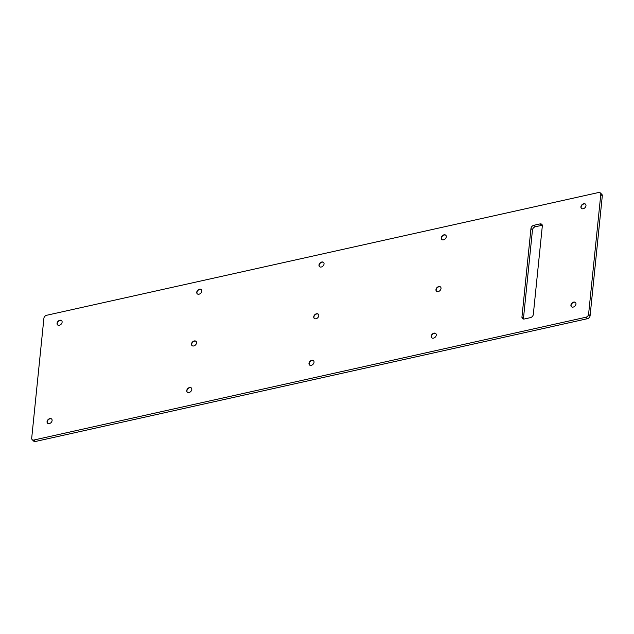 <?xml version="1.0" encoding="UTF-8"?>
<svg xmlns="http://www.w3.org/2000/svg" width="634" height="634" viewBox="0 0 634 634"><rect width="100%" height="100%" fill="white"/><g stroke="black" fill="none" stroke-linecap="round" stroke-linejoin="round"><path stroke-width="0.95" d="M35.401 441.486L33.895 440.02A2.829 2.037 134.3 0 1 32.168 439.631L33.673 441.098A2.829 2.037 -45.7 0 0 35.401 441.486L587.409 318.712A2.829 2.037 -45.7 0 0 590.096 315.756L602.3 195.851A2.829 2.037 -45.7 0 0 601.832 194.369L600.327 192.902A2.829 2.037 134.3 0 1 600.794 194.384L602.3 195.851M32.168 439.631A2.829 2.037 134.3 0 1 31.7 438.149L43.904 318.244A2.829 2.037 134.3 0 1 46.591 315.288L598.599 192.514A2.829 2.037 134.3 0 1 600.327 192.902M33.895 440.02L585.903 317.246L587.409 318.712M590.096 315.756L588.59 314.282A2.829 2.037 134.3 0 1 585.903 317.246M588.59 314.282L600.794 194.384M436.271 335.093A2.932 2.116 134.3 0 1 434.417 337.787A2.932 2.116 134.3 0 1 431.699 337.756A2.932 2.116 134.3 0 1 432.229 334.181A2.932 2.116 134.3 0 1 435.788 333.563A2.932 2.116 134.3 0 1 436.271 335.093M446.281 236.759A2.932 2.116 134.3 0 1 444.426 239.454A2.932 2.116 134.3 0 1 441.708 239.422A2.932 2.116 134.3 0 1 442.239 235.848A2.932 2.116 134.3 0 1 445.797 235.23A2.932 2.116 134.3 0 1 446.281 236.759M196.548 342.891A2.932 2.116 134.3 0 1 194.686 345.585A2.932 2.116 134.3 0 1 191.967 345.554A2.932 2.116 134.3 0 1 192.498 341.98A2.932 2.116 134.3 0 1 196.057 341.354A2.932 2.116 134.3 0 1 196.548 342.891M318.783 315.7A2.932 2.116 134.3 0 1 316.921 318.395A2.932 2.116 134.3 0 1 314.202 318.363A2.932 2.116 134.3 0 1 314.733 314.789A2.932 2.116 134.3 0 1 318.292 314.171A2.932 2.116 134.3 0 1 318.783 315.7M585.982 205.685A2.932 2.116 134.3 0 1 584.12 208.38A2.932 2.116 134.3 0 1 581.402 208.348A2.932 2.116 134.3 0 1 581.941 204.774A2.932 2.116 134.3 0 1 585.499 204.156A2.932 2.116 134.3 0 1 585.982 205.685M52.107 420.54A2.932 2.116 134.3 0 1 50.244 423.235A2.932 2.116 134.3 0 1 47.526 423.203A2.932 2.116 134.3 0 1 48.065 419.629A2.932 2.116 134.3 0 1 51.623 419.011A2.932 2.116 134.3 0 1 52.107 420.54M314.036 362.283A2.932 2.116 134.3 0 1 312.182 364.978A2.932 2.116 134.3 0 1 309.463 364.946A2.932 2.116 134.3 0 1 309.994 361.372A2.932 2.116 134.3 0 1 313.553 360.746A2.932 2.116 134.3 0 1 314.036 362.283M575.973 304.027A2.932 2.116 134.3 0 1 574.111 306.721A2.932 2.116 134.3 0 1 571.393 306.682A2.932 2.116 134.3 0 1 571.931 303.115A2.932 2.116 134.3 0 1 575.49 302.489A2.932 2.116 134.3 0 1 575.973 304.027M324.045 263.95A2.932 2.116 134.3 0 1 322.191 266.645A2.932 2.116 134.3 0 1 319.465 266.605A2.932 2.116 134.3 0 1 320.004 263.039A2.932 2.116 134.3 0 1 323.562 262.413A2.932 2.116 134.3 0 1 324.045 263.95M62.116 322.207A2.932 2.116 134.3 0 1 60.254 324.901A2.932 2.116 134.3 0 1 57.535 324.87A2.932 2.116 134.3 0 1 58.074 321.295A2.932 2.116 134.3 0 1 61.633 320.669A2.932 2.116 134.3 0 1 62.116 322.207M441.018 288.518A2.932 2.116 134.3 0 1 439.156 291.212A2.932 2.116 134.3 0 1 436.438 291.172A2.932 2.116 134.3 0 1 436.969 287.606A2.932 2.116 134.3 0 1 440.535 286.98A2.932 2.116 134.3 0 1 441.018 288.518M201.81 291.133A2.932 2.116 134.3 0 1 199.956 293.827A2.932 2.116 134.3 0 1 197.229 293.796A2.932 2.116 134.3 0 1 197.768 290.221A2.932 2.116 134.3 0 1 201.327 289.603A2.932 2.116 134.3 0 1 201.81 291.133M191.801 389.474A2.932 2.116 134.3 0 1 189.946 392.169A2.932 2.116 134.3 0 1 187.228 392.129A2.932 2.116 134.3 0 1 187.759 388.555A2.932 2.116 134.3 0 1 191.317 387.937A2.932 2.116 134.3 0 1 191.801 389.474M523.478 319.045A3.035 2.187 134.3 0 1 523.462 318.458L521.956 316.992A3.035 2.187 -45.7 0 0 522.464 318.577A3.035 2.187 -45.7 0 0 524.318 318.997L530.428 317.634A3.035 2.187 -45.7 0 0 533.313 314.464L542.324 225.934A3.035 2.187 -45.7 0 0 541.816 224.349A3.035 2.187 -45.7 0 0 539.962 223.929L541.468 225.403A3.035 2.187 134.3 0 1 542.308 225.355M521.956 316.992L530.967 228.462L532.473 229.928A3.035 2.187 134.3 0 1 535.358 226.758L533.852 225.292A3.035 2.187 -45.7 0 0 530.967 228.462M533.852 225.292L539.962 223.929M435.883 333.666A2.932 2.116 -45.7 0 0 432.436 334.38A2.932 2.116 -45.7 0 0 431.802 337.851M445.892 235.325A2.932 2.116 -45.7 0 0 442.437 236.046A2.932 2.116 -45.7 0 0 441.811 239.509M196.152 341.457A2.932 2.116 -45.7 0 0 192.704 342.17A2.932 2.116 -45.7 0 0 192.07 345.641M318.395 314.274A2.932 2.116 -45.7 0 0 314.939 314.987A2.932 2.116 -45.7 0 0 314.305 318.458M585.594 204.259A2.932 2.116 -45.7 0 0 582.139 204.972A2.932 2.116 -45.7 0 0 581.505 208.443M51.719 419.114A2.932 2.116 -45.7 0 0 48.263 419.827A2.932 2.116 -45.7 0 0 47.629 423.298M313.648 360.849A2.932 2.116 -45.7 0 0 310.192 361.562A2.932 2.116 -45.7 0 0 309.566 365.033M575.585 302.592A2.932 2.116 -45.7 0 0 572.13 303.306A2.932 2.116 -45.7 0 0 571.496 306.777M323.657 262.516A2.932 2.116 -45.7 0 0 320.202 263.229A2.932 2.116 -45.7 0 0 319.576 266.7M61.728 320.772A2.932 2.116 -45.7 0 0 58.273 321.486A2.932 2.116 -45.7 0 0 57.639 324.957M440.63 287.083A2.932 2.116 -45.7 0 0 437.175 287.796A2.932 2.116 -45.7 0 0 436.541 291.268M201.422 289.706A2.932 2.116 -45.7 0 0 197.966 290.42A2.932 2.116 -45.7 0 0 197.34 293.891M191.413 388.04A2.932 2.116 -45.7 0 0 187.957 388.753A2.932 2.116 -45.7 0 0 187.331 392.224M523.462 318.458L532.473 229.928M541.468 225.403L535.358 226.758"/></g></svg>
